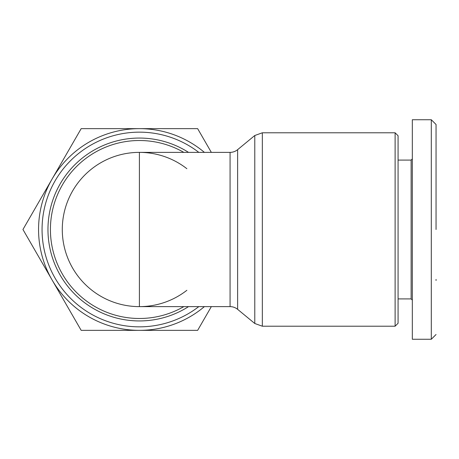 <?xml version="1.0" encoding="UTF-8"?>
<svg xmlns="http://www.w3.org/2000/svg" width="459" height="459" viewBox="0 0 459 459"><rect width="100%" height="100%" fill="white"/><g stroke="black" fill="none" stroke-linecap="round" stroke-linejoin="round"><path stroke-width="0.69" d="M436.05 229.5L436.05 124.601L436.05 229.5M436.05 334.508L431.305 339.258L431.305 119.742L412.32 119.742L412.32 168.987M211.341 306.623L197.64 330.36L81.18 330.36L52.068 279.927A100.86 100.86 0 0 1 52.068 179.073L81.18 128.64L197.64 128.64L211.341 152.377M204.398 306.623A100.86 100.86 0 0 1 52.068 279.927L22.95 229.5L52.068 179.073A100.86 100.86 0 0 1 204.398 152.377M183.807 306.623A88.994 88.994 0 0 1 50.421 229.5A88.994 88.994 0 0 1 183.807 152.377M186.87 290.295A77.123 77.123 0 0 1 62.286 229.5A77.123 77.123 0 0 1 186.87 168.705M237.624 149.663A11.865 11.865 0 0 1 230.074 152.377L230.074 306.623A11.865 11.865 0 0 1 237.624 309.337L237.624 149.663L254.779 135.508L254.779 323.492L262.33 326.206L262.33 132.794L395.113 132.794L395.113 326.206L398.079 323.239L398.079 135.761L395.113 132.794M398.079 298.912L411.132 298.912L411.132 160.088L398.079 160.088M411.132 298.912L412.32 300.1L412.32 339.258L412.32 119.742M431.305 339.258L412.32 339.258M436.05 279.439L436.05 280.472M188.534 306.623A91.444 91.444 0 0 1 47.965 229.5A91.444 91.444 0 0 1 188.534 152.377M198.81 152.377A97.348 97.348 0 0 0 42.062 229.5A97.348 97.348 0 0 0 198.81 306.623M230.074 152.377L139.41 152.377L139.41 306.623L230.074 306.623M411.132 160.088L412.32 158.9M237.624 309.337L254.779 323.492M262.33 132.794L254.779 135.508M262.33 326.206L395.113 326.206M436.05 124.492L431.305 119.742"/></g></svg>
